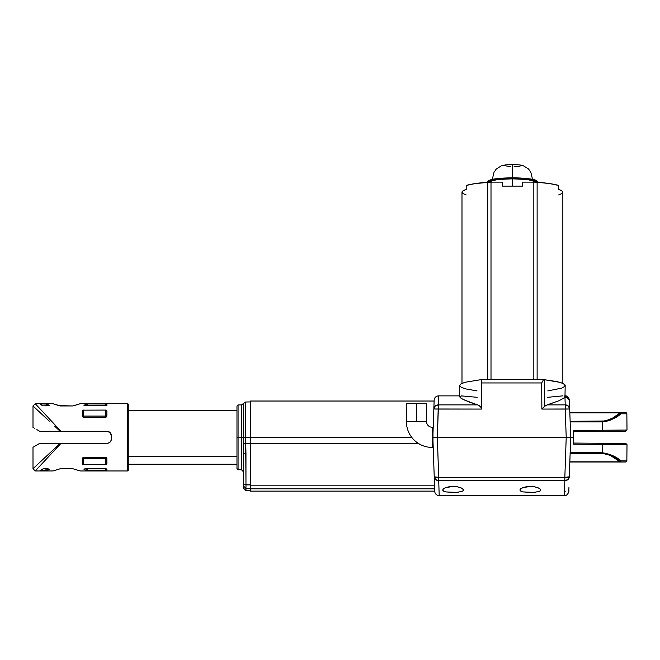<?xml version="1.0" encoding="UTF-8"?>
<svg xmlns="http://www.w3.org/2000/svg" width="660" height="660" viewBox="0 0 660 660"><rect width="100%" height="100%" fill="white"/><g stroke="black" fill="none" stroke-linecap="round" stroke-linejoin="round"><path stroke-width="0.99" d="M536.192 181.195L533.651 179.644L526.928 178.538L512.416 177.87L512.416 178.827L512.416 178.357L512.416 178.827L527.356 179.504L537.322 182.209A24.898 3.382 180 0 0 512.416 178.827A24.898 3.382 180 0 0 487.517 182.209L497.483 179.504L512.416 178.827L512.416 177.862L497.912 178.538L491.188 179.644L488.647 181.195M433.174 446.655L432.853 437.341L432.176 437.341L432.176 447.422A25.773 25.773 0 0 1 406.403 421.649L416.493 421.649L416.493 403.714L406.403 403.714L416.493 403.714L416.493 421.649L426.574 421.649A5.602 5.602 0 0 0 432.176 427.251L432.176 437.341L432.853 437.341L432.985 441.193L432.985 433.48M477.073 390.926L465.655 388.888L461.233 387.28L459.657 385.58L460.985 383.881L465.168 382.255L481.123 379.632L481.643 382.948L481.495 409.068L480.645 406.774L477.7 404.877L438.322 404.877L438.628 395.876A4.48 4.48 0 0 0 434.148 400.199A4.48 4.48 0 0 1 438.628 395.876L438.322 404.877L477.7 404.877L469.681 402.278L461.761 398.722L459.508 396.437L462.157 395.876M625.738 461.992L626.86 460.878L620.953 460.878C616.465 456.753 610.285 454.039 602.407 452.752L602.407 453.362L570.133 453.362L602.407 453.362C610.038 454.757 615.937 457.578 620.103 461.81A1.122 0.767 -52.8 0 0 620.953 460.878A1.122 0.85 90 0 1 620.103 461.992L569.836 461.992L625.738 461.992L569.836 461.81L620.103 461.81L609.939 455.194L602.407 453.362L602.407 452.752L610.558 454.624L620.953 460.878L626.86 460.878L627 444.642L602.407 444.436L602.407 452.752L570.158 452.752L602.407 452.752L602.407 444.436L573.276 444.18L573.276 437.341L570.694 437.341L569.316 476.8L570.694 437.341L437.332 437.341L438.71 477.386L564.836 477.386L566.214 437.341L573.276 437.341L573.276 430.493L602.407 430.237L602.407 421.311L570.133 421.311L605.558 420.981L612.562 418.11L620.103 412.863L569.836 412.682L625.738 412.682A1.122 1.122 0 0 1 626.86 413.795L627 430.031L626.86 413.795L620.953 413.795L626.86 413.795A1.122 1.122 0 0 0 625.738 412.682L620.103 412.682A1.122 0.85 90 0 1 620.953 413.795L619.633 414.736M611.069 443.38L613.734 443.404M620.103 461.81L614.707 457.883M619.187 415.041L610.558 420.049L605.245 421.682L570.158 421.921L602.407 421.921L602.407 430.237L619.798 430.089M433.752 411.659L433.339 423.439L434.123 401.024L250.412 401.024L250.412 437.341L411.733 437.341L245.652 437.341L245.652 402.006L245.652 437.341L250.412 437.341L250.412 443.644L418.737 443.644L250.412 443.644L250.412 401.024M433.1 430.254L433.042 431.912M433.1 430.163L433.166 428.381M432.176 427.251A5.602 5.602 0 0 1 426.574 421.649L406.403 421.649A25.773 25.773 0 0 0 432.176 447.422L432.176 427.251L433.207 427.251L433.174 428.018L433.339 423.439M432.853 437.291L432.968 434.09M236.965 468.575L238.078 469.738L241.486 469.796L241.486 437.341L243.532 437.341L243.532 403.45L243.532 437.341L238.078 437.341L238.078 404.935L238.078 469.738L238.078 437.341L236.965 437.341L236.965 468.575L236.965 406.098L236.965 437.341L241.486 437.341L241.486 404.877L241.486 437.341L241.486 404.877L243.532 403.45L243.532 437.341L245.652 437.341L245.652 443.47L250.412 443.487L245.652 443.47L245.693 446.077L245.652 443.47L243.532 443.223L243.688 488.326L243.688 486.205L245.965 488.449L245.965 490.603L245.965 488.449L250.412 488.532L245.965 488.449L243.688 486.205L243.688 484.489L245.965 484.885L245.965 488.449L245.965 484.885L250.412 484.894L243.688 484.489L243.68 452.917M512.416 178.827L512.416 186.112L512.416 178.827M463.369 489.357L463.394 490.537L461.885 491.518L455.227 492.558L445.681 491.906L443.454 491.056L442.703 489.959L443.479 488.746L445.69 487.608L453.123 486.461L457.198 486.766L461.852 488.153L463.576 489.959L462.825 491.056L457.215 492.426L445.681 491.906L442.885 490.537L442.901 489.357L445.69 487.608L449.056 486.775L457.198 486.766L460.581 487.608L463.369 489.357M540.589 489.357L540.606 490.537L539.096 491.518L532.438 492.558L522.893 491.906L520.666 491.056L519.915 489.959L520.699 488.746L522.902 487.608L530.335 486.461L534.41 486.766L539.063 488.153L540.589 489.357L540.037 491.056L534.427 492.426L522.893 491.906L520.096 490.537L520.113 489.357L522.902 487.608L526.267 486.775L534.41 486.766L537.793 487.608L540.589 489.357M432.919 439.304L432.853 437.341L437.332 437.341L438.322 409.068L481.495 409.068L481.643 382.948L541.703 382.948L541.86 409.068L565.224 409.068L566.214 437.341L564.836 477.386A4.48 0.742 2 0 0 569.316 476.8A4.48 4.001 -178 0 1 564.836 480.645L438.71 480.645L439.213 495.611L564.333 495.611L564.836 480.645L564.333 495.611L439.213 495.611A4.48 4.48 0 0 1 434.734 491.287L433.026 442.382M434.651 488.458L434.593 487.195M433.1 430.204L433.174 428.018M236.965 456.637L128.255 456.637L236.965 456.637M128.255 470.126L128.255 404.39A0.676 0.676 0 0 0 127.586 403.714L127.586 470.959A0.676 0.676 0 0 0 128.255 470.283L128.255 404.39A0.676 0.676 0 0 0 127.586 403.714L80.182 403.714L72.798 405.958L60.44 405.958L53.064 403.714L35.244 403.714L60.976 431.285L106.961 431.285L110.137 432.597L111.449 435.765L111.103 440.624L110.137 442.076L107.844 443.297L60.976 443.388L35.244 470.959L53.064 470.959L60.44 468.715L72.798 468.715L80.182 470.959L127.586 470.959L127.586 403.714L80.182 403.714M106.904 410.924L106.854 416.056L105.98 417.136L83.54 417.161L82.418 416.056L82.376 410.924L83.011 410.157L105.79 410.075L106.904 410.924L106.854 416.056L106.904 410.924L105.79 410.075L105.732 416.056L83.54 416.056L83.308 410.091M86.955 403.953L87.318 405.842L87.31 403.945L106.639 403.986L106.631 405.718L83.993 405.537L86.938 403.953L105.839 403.945L106.879 404.036L105.839 403.945L105.823 405.842L83.977 405.512M83.977 469.161L86.361 470.662L83.993 469.326L84.785 468.847L105.823 468.831L106.862 469.087L106.961 470.572L105.839 470.728L86.608 470.695L87.31 470.728L87.318 468.831L87.31 470.728L106.631 470.687L106.904 469.128M83.308 464.582L82.376 463.749L82.418 458.617A1.122 1.122 0 0 1 83.54 457.512L106.21 457.611L106.854 458.617L106.904 463.749L105.79 464.599L83.011 464.516L82.376 463.749L82.418 458.617L83.54 457.512L105.98 457.537L106.854 458.617L106.904 463.749L105.79 464.599L83.482 464.599L83.54 458.617L105.732 458.617L105.79 464.599L105.732 458.617L106.854 458.617L106.904 463.749M46.299 470.72L47.025 470.613L47.008 468.831L47.025 470.613L49.137 469.409L48.155 468.831L43.164 468.831L49.137 469.037L46.877 470.662L40.26 470.613L43.032 468.839L40.252 470.539M40.227 404.101L42.669 405.801L40.252 404.135L40.862 403.961L46.877 404.011L49.244 405.347L48.452 405.826L43.164 405.842L48.964 405.718L49.137 405.265L47.025 404.06L47.008 405.842L47.025 404.06L49.137 405.265M35.714 470.448L35.244 470.959L53.064 470.959L60.151 468.773M60.44 468.715L72.798 468.715L80.182 470.959L127.586 470.959A0.676 0.676 0 0 0 128.255 470.283M79.027 404.167L72.798 405.958L58.979 405.636M36.836 429.619L39.724 431.285L36.836 429.619L39.724 431.285L60.976 431.285L35.244 403.714L53.064 403.714L58.682 405.57M39.41 408.177L37.117 405.727M50.795 420.387L47.792 417.161M109.461 432.044L110.105 432.564M111.449 438.949L111.103 434.049L110.137 432.597M111.103 434.049L111.358 434.89M111.358 439.783L110.69 441.391M110.69 441.4L111.449 438.908L110.69 441.4L109.461 442.629M109.453 442.629L107.844 443.305M85.338 404.572L86.361 404.011L86.229 405.842L86.221 404.06L84.109 405.265M106.904 405.545L106.961 404.101L106.268 403.961M46.299 403.953L45.919 405.842L46.299 403.953M106.524 458.617L106.854 458.617A1.122 1.122 0 0 0 105.74 457.512A1.122 1.122 0 0 1 106.854 458.617L105.732 458.617L105.732 457.512L105.732 458.617L82.418 458.617A1.122 1.122 0 0 1 83.54 457.512L83.54 458.617L83.54 457.512L82.418 458.617L83.54 458.617L83.482 464.599L83.011 464.516M106.268 470.712L106.879 470.638M39.724 443.388L33 447.274L33 468.715L60.134 443.388L39.724 443.388L36.836 445.055L39.724 443.388L106.961 443.388M39.724 431.285L106.961 431.285M34.724 428.398L33 427.399L34.724 428.398L33 427.399L33 405.958L37.381 410.05L33 405.958L35.244 403.714M49.384 421.253L37.381 410.05M60.134 431.285L54.582 426.104M33.437 447.018L34.724 446.276L33.437 447.018M36.836 445.055L34.724 446.276M37.381 464.623L33.495 468.254M54.582 448.569L49.384 453.42M33 468.715L35.244 470.959L60.976 443.388L60.134 443.388L33 468.715L60.134 443.388M109.428 432.019L108.694 431.632M70.95 468.715L72.905 468.715M60.332 468.715L62.287 468.715M85.338 470.102L86.221 470.613L86.229 468.831L86.361 470.662M84.109 469.409L85.082 468.831L105.823 468.831L105.839 470.728L106.631 470.687L105.839 470.728L105.823 468.831L106.499 468.913M46.629 470.695L45.936 470.728L45.919 468.831L45.936 470.728L47.899 470.102M45.936 470.728L41.349 470.728L41.357 469.672L41.349 470.728L40.26 470.613M82.376 463.749L82.648 464.318M87.392 457.512L86.971 457.594M106.854 458.617L106.573 457.883M62.287 405.958L60.332 405.958M72.905 405.958L70.95 405.958M106.747 405.669L105.823 405.842L105.839 403.945L106.631 403.986M106.21 417.062L106.854 416.056A1.122 1.122 0 0 1 105.732 417.161L83.54 417.161A1.122 1.122 0 0 1 82.418 416.056L82.376 410.924L83.011 410.157L105.79 410.075L105.732 416.056L106.854 416.056L105.732 417.161L105.732 416.056L105.732 417.161A1.122 1.122 0 0 0 106.854 416.056L83.54 416.056L83.54 417.161L83.54 416.056L82.418 416.056A1.122 1.122 0 0 0 83.54 417.161M86.361 404.011L87.31 403.945M82.747 416.056L82.698 416.79L82.418 416.056L83.54 416.056L83.482 410.075L82.376 410.924M40.26 404.06L41.349 403.945L41.357 405.001L41.349 403.945L47.025 404.06M434.734 491.287A4.48 4.48 0 0 0 439.213 495.611L438.71 480.645A4.48 4.001 178 0 1 434.231 476.8L434.734 491.287M426.574 403.714L416.493 403.714L426.574 403.714L426.574 421.649M568.953 487.195L568.813 491.255C569.39 490.619 567.567 496.361 564.333 495.611M565.207 491.329L564.457 491.865M565.183 385.489L564.968 397.361L559.119 400.686L547.14 404.877L565.224 404.877L564.968 397.361L559.119 400.686L545.812 405.43L541.86 409.068L569.704 408.994L570.694 437.341L566.214 437.341L570.694 437.341L569.704 408.994L565.224 409.068L566.214 437.341L432.853 437.341L434.231 476.8A4.48 0.742 -2 0 0 438.71 477.386L437.308 437.341M438.71 480.645L438.71 477.386L434.231 476.8L435.592 479.539L438.71 480.645L564.836 480.645L567.955 479.539L569.316 476.8L564.836 477.386L564.836 480.645L564.836 477.386L438.71 477.386L438.71 480.645M437.332 437.341L434.164 437.341L437.332 437.341L438.322 404.877L438.322 409.068L433.843 408.994L434.148 400.199L432.853 437.341L434.164 437.341L432.853 437.341L432.985 441.193M459.459 396.627L459.657 385.489L460.985 383.881L465.168 382.255L481.123 379.632L539.69 379.632A50.432 6.848 180 0 0 537.124 379.426L487.715 379.426A50.432 6.848 180 0 0 485.149 379.632A50.432 6.848 0 0 1 487.715 379.426A6.724 0.916 0 0 1 491.007 379.31L491.007 182.119L502.334 182.119L502.334 186.112L522.505 186.112L502.334 186.112L502.334 182.119L491.007 182.119A6.724 0.916 180 0 0 487.715 182.234L487.715 379.426L487.715 182.234A50.432 6.848 180 0 0 466.199 185.46L466.199 189.461L463.056 190.798L461.992 192.2L463.056 193.594L466.199 194.939M558.64 194.939L561.784 193.594L562.848 192.2L561.784 190.798L558.64 189.461L558.64 185.46A50.432 6.848 180 0 0 537.124 182.234L537.124 379.426A50.432 6.848 0 0 1 539.69 379.632L544.426 379.706L556.949 381.596L562.303 383.13L564.927 384.788L564.712 386.488L561.652 388.129L547.75 390.926M562.848 383.361L562.848 192.2A50.432 6.848 180 0 0 558.64 189.461L558.64 185.46L549.821 183.612L537.124 182.234A6.724 0.916 180 0 0 533.833 182.119L533.833 379.31A6.724 0.916 0 0 1 537.124 379.426L537.124 182.234L533.833 182.119L533.833 379.31L491.007 379.31L491.007 182.119L475.018 183.612L466.199 185.46L466.199 189.461A50.432 6.848 180 0 0 461.992 192.2L461.992 383.361M522.505 186.112L522.505 182.119L533.833 182.119L522.505 182.119L522.505 186.112L522.505 182.729M510.741 166.691L503.852 165.553M504.017 165.322L504.504 165.107M505.296 164.901L512.416 164.389L519.544 164.909M520.336 165.107L520.987 165.553M520.822 165.775L519.544 166.196M518.48 166.378L514.09 166.691M532.521 179.338L530.846 172.334L528.536 168.976L523.487 165.841L519.874 164.926L512.416 164.389L512.416 178.357L512.416 164.389L507.738 164.579L501.353 165.841L496.303 168.976L493.993 172.334L492.319 179.338M516.747 177.919L529.237 178.81L534.534 179.908M535.804 180.51L536.201 181.096M488.639 181.096L489.035 180.51M490.306 179.908L495.602 178.81L508.093 177.919M502.334 182.729L502.334 186.112M245.734 447.175L245.965 484.885L245.965 453.874L243.688 453.478L243.655 451.028M241.486 437.341L241.486 469.796L241.486 437.341M243.532 437.341L243.688 453.478L245.965 453.874L245.652 437.341L243.532 437.341L243.532 443.223L245.652 443.47M243.655 450.887L243.631 449.625M243.598 448.478L243.532 444.122M434.651 488.812L250.412 488.812L250.412 491.131L250.412 488.812L434.651 488.812L434.528 485.183L250.412 485.183L250.412 443.644L250.412 488.812L250.412 485.183L434.528 485.183L434.618 487.831M620.103 412.863L569.836 412.863L620.103 412.863C615.945 417.095 610.046 419.917 602.407 421.311L602.407 421.921C610.285 420.635 616.465 417.928 620.953 413.795A1.122 0.767 -127.2 0 0 620.103 412.863L613.849 417.334M617.397 414.917L616.613 415.486M615.491 416.262L614.74 416.765M619.163 413.597L618.42 414.166M617.917 460.135L618.428 460.515M616.069 458.807L616.621 459.195M619.806 430.089L627 430.031L625.441 431.17L602.415 431.368L602.407 430.237L573.276 430.493L573.276 444.18L573.276 443.05L625.886 443.512L627 444.642M602.415 431.368L573.276 431.623L625.886 431.161L602.415 431.368L602.407 430.237L627 430.031M620.953 460.878L620.458 460.523M604.651 431.351L613.734 431.269M602.415 443.305L625.886 443.512L602.415 443.305L602.407 444.436L627 444.642L602.407 444.436L602.415 443.305L573.276 443.05M573.276 444.18L602.407 444.436M573.276 431.623L573.276 430.493M564.919 395.876C568.153 395.109 569.976 400.892 569.398 400.207L569.407 400.455A4.48 4.48 178 0 0 565.372 396.157A4.48 4.48 -2 0 1 569.407 400.455L569.448 401.651A4.48 4.447 178 0 0 564.968 397.361A4.48 4.447 -2 0 1 569.448 401.651L569.704 408.994L568.342 406.073L565.224 404.877L565.224 409.068L565.224 404.877A4.48 4.265 -2 0 1 569.704 408.994L569.398 400.249M563.937 395.926L564.927 396.132L565.224 404.877L547.14 404.877L544.574 406.354L544.426 379.706L559.944 382.338L563.962 383.947L565.174 385.638M461.398 395.893L477.155 397.303M432.853 437.341L433.843 408.994A4.48 4.265 2 0 1 438.322 404.877L435.204 406.073L433.843 408.994L481.495 409.068L481.082 407.435L478.945 405.388L463.798 399.795L460.35 397.782L459.508 396.437M547.247 397.353L562.683 395.876M543.527 379.632L541.703 382.948L481.643 382.948L481.123 379.632L543.527 379.632L541.703 382.948L541.86 409.068L544.574 406.354L544.426 379.706L543.527 379.632M433.909 407.146L433.95 406.007M487.517 182.251L487.517 182.209C487.031 181.549 488.243 180.683 491.156 179.602C495.965 178.481 503.052 177.895 512.416 177.862C524.477 177.787 534.559 179.338 535.491 180.18C537.141 181.252 537.751 181.921 537.322 182.209L537.322 182.251M250.412 401.923L245.652 402.006L243.532 403.45M241.486 404.877L238.078 404.935L236.965 406.098M406.403 403.714L406.403 421.649M128.255 464.236L236.965 464.236M128.255 410.438L236.965 410.438M433.207 447.422L432.176 447.422M250.412 490.677L245.965 490.603L243.688 488.326M241.486 469.796L243.688 472.04M250.412 491.131L434.734 491.131M459.476 395.876L438.628 395.876"/></g></svg>
